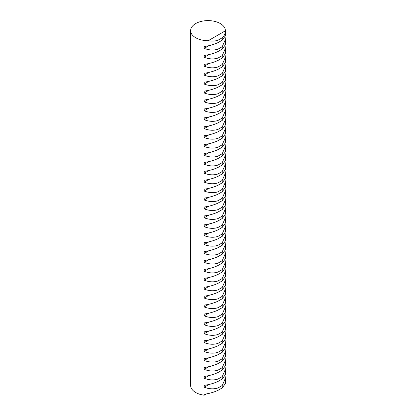 <?xml version="1.0" encoding="UTF-8"?>
<svg xmlns="http://www.w3.org/2000/svg" width="416" height="416" viewBox="0 0 416 416"><rect width="100%" height="100%" fill="white"/><g stroke="black" fill="none" stroke-linecap="round" stroke-linejoin="round"><path stroke-width="0.62" d="M195.712 37.736A17.378 10.036 0 0 0 208.276 40.674C211.827 41.356 215.062 41.21 217.984 40.232L217.984 42.624C213.772 44.554 209.17 45.854 204.194 46.524L204.194 48.402C209.17 50.253 213.772 50.502 217.984 49.15L217.984 51.542C213.772 53.472 209.17 54.772 204.194 55.442L204.194 57.32C209.17 59.166 213.772 59.415 217.984 58.063L217.984 60.455C213.772 62.384 209.17 63.69 204.194 64.36L204.194 66.232C209.17 68.084 213.772 68.333 217.984 66.981L217.984 69.373C213.772 71.302 209.17 72.602 204.194 73.273L204.194 75.15C209.17 77.002 213.772 77.251 217.984 75.899L217.984 78.291C213.772 80.22 209.17 81.52 204.194 82.191L204.194 84.068C209.17 85.92 213.772 86.164 217.984 84.812L217.984 87.204C213.772 89.133 209.17 90.438 204.194 91.109L204.194 92.981C209.17 94.832 213.772 95.082 217.984 93.73L217.984 96.122C213.772 98.051 209.17 99.351 204.194 100.022L204.194 101.899C209.17 103.75 213.772 104 217.984 102.648L217.984 105.04C213.772 106.969 209.17 108.269 204.194 108.94L204.194 110.817C209.17 112.668 213.772 112.913 217.984 111.561L217.984 113.958C213.772 115.882 209.17 117.187 204.194 117.858L204.194 119.735C209.17 121.581 213.772 121.831 217.984 120.479L217.984 122.871C213.772 124.8 209.17 126.1 204.194 126.771L204.194 128.648C209.17 130.499 213.772 130.749 217.984 129.397L217.984 131.789C213.772 133.718 209.17 135.018 204.194 135.689L204.194 137.566C209.17 139.417 213.772 139.662 217.984 138.315L217.984 140.707C213.772 142.631 209.17 143.936 204.194 144.607L204.194 146.484C209.17 148.33 213.772 148.58 217.984 147.228L217.984 149.62C213.772 151.549 209.17 152.849 204.194 153.52L204.194 155.397C209.17 157.248 213.772 157.498 217.984 156.146L217.984 158.538C213.772 160.467 209.17 161.767 204.194 162.438L204.194 164.315C209.17 166.166 213.772 166.41 217.984 165.064L217.984 167.456C213.772 169.385 209.17 170.685 204.194 171.356L204.194 173.233C209.17 175.079 213.772 175.328 217.984 173.976L217.984 176.368C213.772 178.298 209.17 179.598 204.194 180.274L204.194 182.146C209.17 183.997 213.772 184.246 217.984 182.894L217.984 185.286C213.772 187.216 209.17 188.516 204.194 189.186L204.194 191.064C209.17 192.915 213.772 193.159 217.984 191.812L217.984 194.204C213.772 196.134 209.17 197.434 204.194 198.104L204.194 199.982C209.17 201.828 213.772 202.077 217.984 200.725L217.984 203.117C213.772 205.046 209.17 206.346 204.194 207.022L204.194 208.894C209.17 210.746 213.772 210.995 217.984 209.643L217.984 212.035C213.772 213.964 209.17 215.264 204.194 215.935L204.194 217.812C209.17 219.664 213.772 219.908 217.984 218.561L217.984 220.953C213.772 222.882 209.17 224.182 204.194 224.853L204.194 226.73C209.17 228.576 213.772 228.826 217.984 227.474L217.984 229.866C213.772 231.795 209.17 233.095 204.194 233.771L204.194 235.643C209.17 237.494 213.772 237.744 217.984 236.392L217.984 238.784C213.772 240.713 209.17 242.013 204.194 242.684L204.194 244.561C209.17 246.412 213.772 246.657 217.984 245.31L217.984 247.702C213.772 249.631 209.17 250.931 204.194 251.602L204.194 253.479C209.17 255.325 213.772 255.575 217.984 254.223L217.984 256.615C213.772 258.544 209.17 259.844 204.194 260.52L204.194 262.392C209.17 264.243 213.772 264.493 217.984 263.141L217.984 265.533C213.772 267.462 209.17 268.762 204.194 269.433L204.194 271.31C209.17 273.161 213.772 273.411 217.984 272.059L217.984 274.451C213.772 276.38 209.17 277.68 204.194 278.351L204.194 280.228C209.17 282.074 213.772 282.324 217.984 280.972L217.984 283.364C213.772 285.293 209.17 286.593 204.194 287.269L204.194 289.141C209.17 290.992 213.772 291.242 217.984 289.89L217.984 292.282C213.772 294.211 209.17 295.511 204.194 296.182L204.194 298.059C209.17 299.91 213.772 300.16 217.984 298.808L217.984 301.2C213.772 303.129 209.17 304.429 204.194 305.1L204.194 306.977C209.17 308.823 213.772 309.072 217.984 307.72L217.984 310.112C213.772 312.042 209.17 313.342 204.194 314.018L204.194 315.89C209.17 317.741 213.772 317.99 217.984 316.638L217.984 319.03C213.772 320.96 209.17 322.26 204.194 322.93L204.194 324.808C209.17 326.659 213.772 326.908 217.984 325.556L217.984 327.948C213.772 329.878 209.17 331.178 204.194 331.848L204.194 333.726C209.17 335.572 213.772 335.821 217.984 334.469L217.984 336.861C213.772 338.79 209.17 340.09 204.194 340.766L204.194 342.638C209.17 344.49 213.772 344.739 217.984 343.387L217.984 345.779C213.772 347.708 209.17 349.008 204.194 349.679L204.194 351.556C209.17 353.408 213.772 353.657 217.984 352.305L217.984 354.697C213.772 356.626 209.17 357.926 204.194 358.597L204.194 360.474C209.17 362.32 213.772 362.57 217.984 361.218L217.984 363.61C213.772 365.539 209.17 366.839 204.194 367.515L204.194 369.387C209.17 371.238 213.772 371.488 217.984 370.136L217.984 372.528C213.772 374.457 209.17 375.757 204.194 376.428L204.194 378.305C209.17 380.156 213.772 380.406 217.984 379.054L217.984 381.446C213.772 383.375 209.17 384.675 204.194 385.346L204.194 387.223C209.17 389.069 213.772 389.319 217.984 387.967L217.984 390.359C213.772 392.288 209.17 393.588 204.194 394.264L204.194 395.2A17.378 10.036 0 0 1 195.712 392.506A17.378 10.036 0 0 1 190.622 385.408L190.622 30.644A17.378 10.036 0 0 0 195.712 37.736M225.378 30.644L225.378 35.849L222.227 40.175L222.227 37.783C224.245 35.906 225.295 33.576 225.378 30.8A17.378 10.036 0 0 0 225.378 30.644A17.378 10.036 0 0 0 220.288 23.546A17.378 10.036 0 0 0 201.349 21.372A17.378 10.036 0 0 0 190.622 30.644M225.108 37.029L225.378 39.499L222.227 46.701L222.227 49.093L225.378 44.762L225.378 39.499M225.108 45.947L225.378 48.417L222.227 55.619L222.227 58.011L225.378 53.68L225.378 48.417M225.108 54.86L225.378 57.335L222.227 64.532L222.227 66.924L225.378 62.598L225.378 57.335M225.108 63.778L225.378 66.248L222.227 73.45L222.227 75.842L225.378 71.51L225.378 66.248M225.108 72.696L225.378 75.166L222.227 82.368L222.227 84.76L225.378 80.428L225.378 75.166M225.108 81.614L225.378 84.084L222.227 91.281L222.227 93.673L225.378 89.346L225.378 84.084M225.108 90.527L225.378 92.997L222.227 100.199L222.227 102.591L225.378 98.259L225.378 92.997M225.108 99.445L225.378 101.915L222.227 109.117L222.227 111.509L225.378 107.177L225.378 101.915M225.108 108.363L225.378 110.833L222.227 118.03L222.227 120.422L225.378 116.095L225.378 110.833M225.108 117.276L225.378 119.746L222.227 126.948L222.227 129.34L225.378 125.008L225.378 119.746M225.108 126.194L225.378 128.664L222.227 135.866L222.227 138.258L225.378 133.926L225.378 128.664M225.108 135.112L225.378 137.582L222.227 144.778L222.227 147.17L225.378 142.844L225.378 137.582M225.108 144.024L225.378 146.494L222.227 153.696L222.227 156.088L225.378 151.757L225.378 146.494M225.108 152.942L225.378 155.412L222.227 162.614L222.227 165.006L225.378 160.675L225.378 155.412M225.108 161.86L225.378 164.33L222.227 171.527L222.227 173.919L225.378 169.593L225.378 164.33M225.108 170.773L225.378 173.243L222.227 180.445L222.227 182.837L225.378 178.506L225.378 173.243M225.108 179.691L225.378 182.161L222.227 189.363L222.227 191.755L225.378 187.424L225.378 182.161M225.108 188.609L225.378 191.079L222.227 198.276L222.227 200.668L225.378 196.342L225.378 191.079M225.108 197.522L225.378 199.992L222.227 207.194L222.227 209.586L225.378 205.254L225.378 199.992M225.108 206.44L225.378 208.91L222.227 216.112L222.227 218.504L225.378 214.172L225.378 208.91M225.108 215.358L225.378 217.828L222.227 225.025L222.227 227.417L225.378 223.09L225.378 217.828M225.108 224.271L225.378 226.741L222.227 233.943L222.227 236.335L225.378 232.003L225.378 226.741M225.108 233.189L225.378 235.659L222.227 242.861L222.227 245.253L225.378 240.921L225.378 235.659M225.108 242.107L225.378 244.577L222.227 251.774L222.227 254.166L225.378 249.839L225.378 244.577M225.108 251.02L225.378 253.49L222.227 260.692L222.227 263.084L225.378 258.757L225.378 253.49M225.108 259.938L225.378 262.408L222.227 269.61L222.227 272.002L225.378 267.67L225.378 262.408M225.108 268.856L225.378 271.326L222.227 278.522L222.227 280.914L225.378 276.588L225.378 271.326M225.108 277.768L225.378 280.238L222.227 287.44L222.227 289.832L225.378 285.506L225.378 280.238M225.108 286.686L225.378 289.156L222.227 296.358L222.227 298.75L225.378 294.419L225.378 289.156M225.108 295.604L225.378 298.074L222.227 305.271L222.227 307.663L225.378 303.337L225.378 298.074M225.108 304.517L225.378 306.987L222.227 314.189L222.227 316.581L225.378 312.255L225.378 306.987M225.108 313.435L225.378 315.905L222.227 323.107L222.227 325.499L225.378 321.168L225.378 315.905M225.108 322.353L225.378 324.823L222.227 332.02L222.227 334.412L225.378 330.086L225.378 324.823M225.108 331.266L225.378 333.736L222.227 340.938L222.227 343.33L225.378 339.004L225.378 333.736M225.108 340.184L225.378 342.654L222.227 349.856L222.227 352.248L225.378 347.916L225.378 342.654M225.108 349.102L225.378 351.572L222.227 358.769L222.227 361.161L225.378 356.834L225.378 351.572M225.108 358.015L225.378 360.49L222.227 367.687L222.227 370.079L225.378 365.752L225.378 360.49M225.108 366.933L225.378 369.403L222.227 376.605L222.227 378.997L225.378 374.665L225.378 369.403M225.108 375.851L225.378 378.321L222.227 385.518L222.227 387.91L225.378 383.583L225.378 378.321M225.378 30.8L208.276 40.674M206.398 393.926L204.194 395.2M222.227 387.91L217.984 390.359M222.227 385.518L217.984 387.967M208.9 384.504L204.194 387.223M222.227 378.997L217.984 381.446M222.227 376.605L217.984 379.054M208.9 375.586L204.194 378.305M222.227 370.079L217.984 372.528M222.227 367.687L217.984 370.136M208.9 366.673L204.194 369.387M222.227 361.161L217.984 363.61M222.227 358.769L217.984 361.218M208.9 357.755L204.194 360.474M222.227 352.248L217.984 354.697M222.227 349.856L217.984 352.305M208.9 348.837L204.194 351.556M222.227 343.33L217.984 345.779M222.227 340.938L217.984 343.387M208.9 339.919L204.194 342.638M222.227 334.412L217.984 336.861M222.227 332.02L217.984 334.469M208.9 331.006L204.194 333.726M222.227 325.499L217.984 327.948M222.227 323.107L217.984 325.556M208.9 322.088L204.194 324.808M222.227 316.581L217.984 319.03M222.227 314.189L217.984 316.638M208.9 313.17L204.194 315.89M222.227 307.663L217.984 310.112M222.227 305.271L217.984 307.72M208.9 304.257L204.194 306.977M222.227 298.75L217.984 301.2M222.227 296.358L217.984 298.808M208.9 295.339L204.194 298.059M222.227 289.832L217.984 292.282M222.227 287.44L217.984 289.89M208.9 286.421L204.194 289.141M222.227 280.914L217.984 283.364M222.227 278.522L217.984 280.972M208.9 277.508L204.194 280.228M222.227 272.002L217.984 274.451M222.227 269.61L217.984 272.059M208.9 268.59L204.194 271.31M222.227 263.084L217.984 265.533M222.227 260.692L217.984 263.141M208.9 259.672L204.194 262.392M222.227 254.166L217.984 256.615M222.227 251.774L217.984 254.223M208.9 250.76L204.194 253.479M222.227 245.253L217.984 247.702M222.227 242.861L217.984 245.31M208.9 241.842L204.194 244.561M222.227 236.335L217.984 238.784M222.227 233.943L217.984 236.392M208.9 232.924L204.194 235.643M222.227 227.417L217.984 229.866M222.227 225.025L217.984 227.474M208.9 224.011L204.194 226.73M222.227 218.504L217.984 220.953M222.227 216.112L217.984 218.561M208.9 215.093L204.194 217.812M222.227 209.586L217.984 212.035M222.227 207.194L217.984 209.643M208.9 206.175L204.194 208.894M222.227 200.668L217.984 203.117M222.227 198.276L217.984 200.725M208.9 197.262L204.194 199.982M222.227 191.755L217.984 194.204M222.227 189.363L217.984 191.812M208.9 188.344L204.194 191.064M222.227 182.837L217.984 185.286M222.227 180.445L217.984 182.894M208.9 179.426L204.194 182.146M222.227 173.919L217.984 176.368M222.227 171.527L217.984 173.976M208.9 170.513L204.194 173.233M222.227 165.006L217.984 167.456M222.227 162.614L217.984 165.064M208.9 161.595L204.194 164.315M222.227 156.088L217.984 158.538M222.227 153.696L217.984 156.146M208.9 152.677L204.194 155.397M222.227 147.17L217.984 149.62M222.227 144.778L217.984 147.228M208.9 143.764L204.194 146.484M222.227 138.258L217.984 140.707M222.227 135.866L217.984 138.315M208.9 134.846L204.194 137.566M222.227 129.34L217.984 131.789M222.227 126.948L217.984 129.397M208.9 125.928L204.194 128.648M222.227 120.422L217.984 122.871M222.227 118.03L217.984 120.479M208.9 117.016L204.194 119.735M222.227 111.509L217.984 113.958M222.227 109.117L217.984 111.561M208.9 108.098L204.194 110.817M222.227 102.591L217.984 105.04M222.227 100.199L217.984 102.648M208.9 99.18L204.194 101.899M222.227 93.673L217.984 96.122M222.227 91.281L217.984 93.73M208.9 90.267L204.194 92.981M222.227 84.76L217.984 87.204M222.227 82.368L217.984 84.812M208.9 81.349L204.194 84.068M222.227 75.842L217.984 78.291M222.227 73.45L217.984 75.899M208.9 72.431L204.194 75.15M222.227 66.924L217.984 69.373M222.227 64.532L217.984 66.981M208.9 63.518L204.194 66.232M222.227 58.011L217.984 60.455M222.227 55.619L217.984 58.063M208.9 54.6L204.194 57.32M222.227 49.093L217.984 51.542M222.227 46.701L217.984 49.15M208.9 45.682L204.194 48.402M222.227 40.175L217.984 42.624M222.227 37.783L217.984 40.232"/></g></svg>
